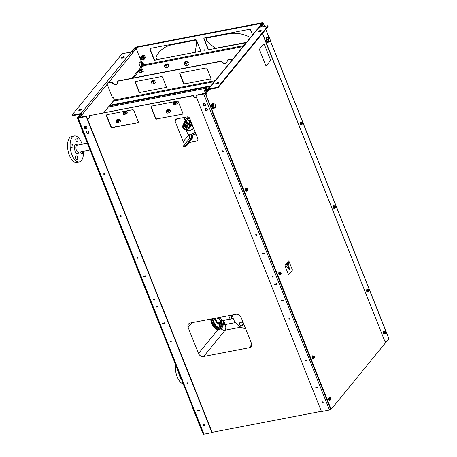<?xml version="1.0" encoding="UTF-8"?>
<svg xmlns="http://www.w3.org/2000/svg" width="457" height="457" viewBox="0 0 457 457"><rect width="100%" height="100%" fill="white"/><g stroke="black" fill="none" stroke-linecap="round" stroke-linejoin="round"><path stroke-width="0.69" d="M221.137 328.857A4.233 3.45 -140.7 0 0 225.124 330.194A4.233 2.028 79.1 0 0 225.198 324.579A4.233 1.377 -21.7 0 0 223.279 325.138M217.875 329.771L198.498 353.472A4.233 3.45 -140.7 0 0 203.628 356.489L225.124 330.194L240.885 327.166M251.71 344.709L249.248 347.714A4.233 3.45 -140.7 0 0 251.047 346.674A4.233 3.45 -140.7 0 0 251.419 343.293L241.062 317.261A4.233 3.45 -140.7 0 0 235.932 314.245L190.306 323.019A4.233 3.45 -140.7 0 0 188.513 324.059A4.233 3.45 -140.7 0 0 188.135 327.441L192.02 322.693M249.248 347.714L203.628 356.489M198.498 353.472L188.135 327.441M198.007 139.551L196.773 141.053A2.114 1.725 -140.7 0 0 197.675 140.533A2.114 1.725 -140.7 0 0 197.858 138.842L189.724 118.392A2.114 1.725 -140.7 0 0 187.159 116.883L176.208 118.991A2.114 1.725 -140.7 0 0 175.311 119.511A2.114 1.725 -140.7 0 0 175.122 121.202L177.065 118.826M188.867 134.792L183.263 141.653A2.114 1.725 -140.7 0 0 185.673 143.184M196.773 141.053L189.181 142.515M183.263 141.653L175.122 121.202M84.242 135.478L203.216 434.047L84.345 135.346M330.817 409.506L211.842 110.937L330.668 409.535L331.565 408.592A2.114 1.011 -100.9 0 1 330.382 407.461L206.45 96.033A2.114 1.011 -100.9 0 1 206.484 93.222L209.643 89.366M114.319 99.82L108.383 107.075L209.489 87.63M108.383 107.075L103.825 112.656M123.196 113.353L123.653 114.496L125.652 114.113L127.394 113.016L126.675 111.165L126.937 111.874L125.201 112.965L123.196 113.353L123.184 112.376M173.62 102.459A2.011 0.657 -21.7 0 0 173.34 102.699A2.011 0.657 -21.7 0 0 173.117 103.202A2.011 0.657 -21.7 0 0 174.248 103.362A2.011 0.657 -21.7 0 0 176.122 102.625L175.311 103.328L173.312 103.716L173.769 104.859L175.768 104.47L177.505 103.379L176.785 101.528L177.053 102.237L176.122 102.625A2.011 0.657 -21.7 0 0 176.853 101.722A2.011 0.657 -21.7 0 0 176.339 101.505A2.011 0.657 -21.7 0 0 175.979 101.523M166.794 110.805A2.011 0.657 -21.7 0 0 166.519 111.04A2.011 0.657 -21.7 0 0 166.291 111.548A2.011 0.657 -21.7 0 0 167.428 111.708A2.011 0.657 -21.7 0 0 169.296 110.971L168.49 111.674L166.491 112.056L166.942 113.199L168.947 112.816L170.684 111.725L169.964 109.869L170.227 110.577L169.296 110.971A2.011 0.657 -21.7 0 0 170.033 110.068A2.011 0.657 -21.7 0 0 169.518 109.846A2.011 0.657 -21.7 0 0 169.153 109.869M116.684 120.442A2.011 0.657 -21.7 0 0 116.404 120.677A2.011 0.657 -21.7 0 0 116.181 121.185A2.011 0.657 -21.7 0 0 117.312 121.345A2.011 0.657 -21.7 0 0 119.18 120.608L118.374 121.311L116.375 121.693L116.832 122.842L118.831 122.453L120.568 121.362L119.848 119.511L120.117 120.22L119.18 120.608A2.011 0.657 -21.7 0 0 119.917 119.705A2.011 0.657 -21.7 0 0 119.403 119.483A2.011 0.657 -21.7 0 0 119.043 119.505M206.701 90.897L204.696 91.286L205.433 92.377M211.991 110.908L330.2 407.495A2.114 1.011 79.1 0 0 331.376 408.627A2.114 1.011 79.1 0 0 331.462 408.598M262.701 253.401L262.844 253.755L264.529 253.435M316.073 387.513L316.21 387.867L317.901 387.542M274.874 283.991L275.017 284.34L276.702 284.02M322.442 401.863A0.52 0.423 -140.7 0 0 323.173 402.457M289.15 318.198A0.52 0.423 -140.7 0 0 289.875 318.792M255.851 234.527A0.52 0.423 -140.7 0 0 256.583 235.121M222.559 150.861A0.52 0.423 -140.7 0 0 223.284 151.456M239.205 192.694A0.52 0.423 -140.7 0 0 239.931 193.288M272.503 276.359A0.52 0.423 -140.7 0 0 273.229 276.953M305.796 360.03A0.52 0.423 -140.7 0 0 306.521 360.624M203.822 424.679A0.52 0.423 -140.7 0 0 204.547 425.273M170.524 341.008A0.52 0.423 -140.7 0 0 171.249 341.602M137.231 257.342A0.52 0.423 -140.7 0 0 137.957 257.937M103.933 173.677A0.52 0.423 -140.7 0 0 104.659 174.266M120.585 215.51A0.52 0.423 -140.7 0 0 121.311 216.104M153.878 299.175A0.52 0.423 -140.7 0 0 154.603 299.769M187.176 382.846A0.52 0.423 -140.7 0 0 187.901 383.434M156.248 306.801L156.391 307.155L158.076 306.83M197.447 410.329L197.59 410.683L199.275 410.357M207.786 89.075L208.175 89.098M205.004 90.035A2.011 0.657 -21.7 0 0 204.73 90.269A2.011 0.657 -21.7 0 0 204.502 90.772L204.69 90.315M120.568 121.362L120.117 120.22M119.46 119.488L119.848 119.511M116.375 121.693L116.364 120.722M170.684 111.725L170.227 110.577M169.576 109.851L169.964 109.869M166.491 112.056L166.479 111.085M177.505 103.379L177.053 102.237M176.396 101.505L176.785 101.528M173.312 103.716L173.3 102.739M125.652 114.113L125.201 112.965M127.394 113.016L126.937 111.874M262.501 33.384L384.748 341.071A2.114 1.011 79.1 0 0 385.925 342.202L386.102 342.167A2.114 1.011 -100.9 0 0 386.445 341.95L388.913 338.934A0.891 0.291 -21.7 0 0 388.97 338.751L270.144 40.153M331.376 408.627L331.559 408.592A2.114 1.011 -100.9 0 0 331.896 408.375L386.022 342.184A2.114 1.011 79.1 0 1 385.925 342.202M208.289 89.446A1.057 0.508 -100.9 0 1 208.461 89.338L207.912 89.441A1.057 0.508 79.1 0 0 207.741 89.555L208.289 89.446L205.267 93.148A1.268 0.411 158.3 0 1 203.708 93.925L196.59 95.296A1.057 0.863 39.3 0 0 196.047 96.398L321.088 410.615A1.057 0.863 39.3 0 0 322.374 411.369L329.491 410.003A1.268 0.411 158.3 0 0 330.668 409.535M211.562 432.442L321.688 411.26M78.153 117.832L81.089 113.913A1.057 0.508 -100.9 0 1 81.26 113.799L80.712 113.907A1.057 0.508 79.1 0 0 80.541 114.016L77.519 117.712A1.268 0.411 158.3 0 0 77.433 117.975A1.268 0.411 158.3 0 0 78.147 118.072L85.265 116.701A1.057 0.863 39.3 0 1 86.544 117.46L211.591 431.676A1.057 0.863 39.3 0 1 211.048 432.779L203.931 434.15A1.268 0.411 158.3 0 1 203.216 434.053A1.268 0.411 158.3 0 1 203.216 434.047M209.46 89.401L209.049 89.903A1.057 0.508 -100.9 0 0 208.461 89.338M79.404 117.352L81.849 114.364A0.634 0.52 -140.7 0 0 81.837 114.341M81.26 113.799A1.057 0.508 -100.9 0 1 81.849 114.364L82.414 114.233L79.952 117.243M142.07 65.882L142.841 66.334A2.114 0.691 -21.7 0 0 144.355 65.574L144.366 64.734A2.114 1.725 -140.7 0 0 143.349 63.991M110.617 105.15L110.731 105.601A1.057 0.343 -21.7 0 0 111.2 105.596L110.977 105.036A1.057 0.343 158.3 0 1 110.383 104.95A1.057 0.343 158.3 0 1 110.451 104.739L113.553 100.946L114.439 100.774M87.31 143.23L77.09 145.195A3.599 1.719 79.1 0 0 76.079 149.051A3.599 1.719 79.1 0 0 78.444 152.261L90.035 150.033M142.561 66.374L144.104 65.745M132.507 52.412L135.615 48.613L135.255 47.671L261.907 23.313L258.885 27.009A1.057 0.508 79.1 0 0 258.719 27.517M132.067 52.098A1.057 0.508 -100.9 0 1 132.227 51.367L135.255 47.671M207.09 40.981L214.264 47.608L207.09 40.981A2.114 1.725 -140.7 0 1 206.661 38.411A2.114 1.725 -140.7 0 1 207.558 37.891L229.037 33.761A31.744 25.889 39.3 0 1 250.453 37.537M246.46 42.415L216.292 48.139A2.114 1.725 39.3 0 1 214.339 47.517M214.264 47.608A2.114 1.725 -140.7 0 0 216.212 48.236M159.019 52.384A31.744 25.889 -140.7 0 0 156.168 56.999L156.088 57.091A31.744 25.889 39.3 0 1 158.985 52.435A31.744 25.889 39.3 0 1 172.46 44.637L193.934 40.507A2.114 1.725 -140.7 0 1 196.624 42.992L195.373 51.241A2.114 1.725 -140.7 0 1 195.059 51.955A2.114 1.725 -140.7 0 1 194.162 52.475L158.145 59.404L194.162 52.475M156.088 57.091A1.691 1.382 -140.7 0 0 156.443 58.759A1.691 1.382 -140.7 0 0 158.145 59.404M162.521 323.208L162.692 323.83L164.52 323.476L164.297 322.922L162.469 323.27M143.841 276.262L144.012 276.885L145.834 276.531L145.612 275.977L143.789 276.325M281.221 300.38L281.392 301.003L283.214 300.649L282.992 300.095L281.169 300.443M285.082 266.054L285.099 266.048A0.634 0.303 -100.9 0 1 285.111 265.209L288.521 261.038A0.634 0.303 -100.9 0 1 288.624 260.97A0.634 0.303 79.1 0 0 288.607 260.976A0.634 0.303 79.1 0 0 288.504 261.038L285.094 265.214A0.634 0.303 79.1 0 0 285.082 266.054L288.338 274.234A0.634 0.303 79.1 0 0 288.693 274.571A0.634 0.303 79.1 0 0 288.698 274.571A0.634 0.303 -100.9 0 1 288.356 274.229L288.338 274.234M285.099 266.048L288.356 274.229M288.607 260.976L288.624 260.97A0.634 0.303 -100.9 0 1 288.978 261.307L292.234 269.493A0.634 0.303 -100.9 0 1 292.223 270.333L288.813 274.503A0.634 0.303 -100.9 0 1 288.71 274.571L288.693 274.571M288.944 268.762A0.634 0.303 79.1 0 0 289.138 268.379A0.634 0.303 79.1 0 0 289.001 267.756L287.71 265.34M287.522 265.129L287.322 264.089M289.441 269.876L285.876 266.054L285.791 265.334L288.441 262.147L289.441 269.876L285.899 266.048L285.808 265.328L288.441 262.147M287.687 265.254L289.018 267.751A0.634 0.303 -100.9 0 1 289.155 268.385A0.634 0.303 -100.9 0 1 288.955 268.762A0.634 0.303 -100.9 0 1 288.561 268.31L287.687 265.254M287.236 264.843L287.327 264.089L287.527 265.129L287.236 264.843M263.609 44.095L263.626 44.095A1.057 0.508 -100.9 0 1 263.798 43.986L263.78 43.986A1.057 0.508 79.1 0 0 263.78 43.986A1.057 0.508 79.1 0 0 263.609 44.095L259.73 48.836A1.057 0.508 79.1 0 0 259.713 50.241L265.637 65.117A1.057 0.508 79.1 0 0 266.22 65.682A1.057 0.508 79.1 0 0 266.231 65.677A1.057 0.508 -100.9 0 1 265.654 65.111L265.637 65.117M259.713 50.241L265.654 65.111M263.798 43.986A1.057 0.508 -100.9 0 1 264.386 44.546L270.304 59.421A1.057 0.508 -100.9 0 1 270.287 60.827L266.408 65.568A1.057 0.508 -100.9 0 1 266.242 65.677L266.22 65.682M259.736 50.236A1.057 0.508 -100.9 0 1 259.753 48.836L259.73 48.836M263.626 44.095L259.753 48.836M232.699 316.518L232.162 316.747M232.076 316.638L231.642 317.307L232.225 316.73M231.128 316.204L231.99 316.135L231.111 315.964L231.493 317.129M232.59 315.696L232.276 315.33L232.556 315.193M214.493 318.792A3.176 1.52 -100.9 0 1 214.487 318.769A3.176 1.52 -100.9 0 1 214.362 318.398L214.893 319.654M217.795 317.735A1.971 0.943 79.1 0 0 218.566 318.797M218.714 318.895L218.383 318.957A1.971 0.943 -100.9 0 1 217.264 317.838M219.063 323.362L219.451 326.915L219.714 326.275L219.012 323.316M218.6 327.258L219.371 326.909L219.451 326.155L220.325 326.092L219.823 322.996A0.845 0.406 79.1 0 0 219.411 322.756A5.924 2.833 -100.9 0 1 215.401 318.329A0.845 0.406 79.1 0 0 215.367 318.203M222.176 320.745A10.157 4.861 79.1 0 1 221.142 325.298L221.188 325.55A10.185 4.873 -100.9 0 1 220.337 326.589L219.543 326.892L219.343 323.47L219.88 323.305M220.737 320.9A5.924 2.833 -100.9 0 1 220.6 321.305A0.845 0.406 79.1 0 0 220.588 322.059A6.347 3.039 -100.9 0 1 219.823 322.996M219.183 323.23L219.8 323.019M220.337 326.589L220.325 326.092M220.611 322.254L221.045 325.041M220.588 322.059L220.628 322.391M221.068 325.184L221.188 325.55M214.487 318.78L214.379 318.803A1.057 0.508 -100.9 0 1 214.076 318.683A1.057 0.508 -100.9 0 1 213.916 318.483M217.886 317.718A2.114 1.011 79.1 0 0 219.109 318.969L219.28 318.935M240.611 322.225A2.011 1.639 -140.7 0 0 240.742 322.979A2.011 1.639 -140.7 0 0 243.261 324.39M239.657 324.304A2.011 1.639 39.3 0 1 239.834 322.699A2.011 1.639 39.3 0 1 242.433 322.699A2.011 1.639 39.3 0 1 242.947 325.241A2.011 1.639 39.3 0 1 241.205 325.687A2.011 1.639 39.3 0 1 239.657 324.304M245.592 328.652A13.23 10.785 39.3 0 1 233.441 319.135A13.23 10.785 39.3 0 1 232.539 314.896M281.381 300.974L281.066 300.415L283.072 300.026L283.249 300.615M207.741 89.555L204.719 93.251L196.818 95.01A1.057 0.863 -140.7 0 0 196.276 95.427M140.83 58.405L140.488 57.308L141.087 56.708A2.011 1.639 -140.7 0 0 140.83 58.405A2.011 1.639 -140.7 0 0 142.304 59.77L141.299 59.347L140.83 58.405M141.819 55.954L142.818 56.377A2.011 1.639 -140.7 0 0 141.087 56.708L142.527 55.086L144.663 55.771L143.955 56.639L144.298 57.742A2.011 1.639 -140.7 0 0 142.818 56.377L143.955 56.639M144.041 59.439L143.441 60.033L142.304 59.77A2.011 1.639 -140.7 0 0 144.041 59.439A2.011 1.639 -140.7 0 0 144.298 57.742L144.766 58.679L144.041 59.439M144.663 55.771L145.48 57.811L144.766 58.679M142.527 55.086L140.488 57.308M141.681 58.199A1.068 0.874 39.3 0 1 143.155 57.348A1.068 0.874 39.3 0 1 142.504 58.936A1.068 0.874 39.3 0 1 141.681 58.199M141.47 58.285A1.268 1.034 -140.7 0 0 143.492 58.936A1.268 1.034 -140.7 0 0 142.727 57.005A1.268 1.034 -140.7 0 0 141.47 58.285M142.304 57.074A1.068 0.874 -140.7 0 0 143.595 58.13M142.773 65.659L142.196 66.208L141.784 65.557A2.011 0.96 79.1 0 0 142.773 65.659A2.011 0.96 79.1 0 0 143.058 64.934L142.773 65.659M141.064 64.963L141.082 63.786A2.011 0.96 79.1 0 0 141.784 65.557L141.064 64.963L139.396 65.282L139.117 62.997L140.79 62.672L141.367 62.123A2.011 0.96 79.1 0 0 141.082 63.786L140.79 62.672M142.601 62.558A2.011 0.96 79.1 0 0 142.361 62.226L142.767 62.883M141.641 61.632L142.361 62.226A2.011 0.96 79.1 0 0 141.367 62.123L141.641 61.632L139.968 61.958L139.117 62.997M139.396 65.282L140.528 66.528L142.196 66.208M142.841 62.746A1.268 0.606 79.1 0 0 142.767 62.672A1.268 0.606 79.1 0 0 142.401 62.535L141.83 62.643A1.268 0.606 79.1 0 0 141.63 62.775A1.268 0.606 79.1 0 0 141.533 64.237A1.268 0.606 79.1 0 0 142.31 65.14L142.881 65.031A1.268 0.606 79.1 0 0 143.087 64.9A1.268 0.606 79.1 0 0 143.167 64.763A1.268 0.606 79.1 0 0 143.207 64.666M85.002 126.503A1.291 1.051 -140.7 0 0 86.927 128.074M85.031 126.492A1.268 1.034 -140.7 0 0 86.933 128.046M86.093 126.583A1.068 0.874 -140.7 0 0 86.63 127.023M86.939 127.771A1.068 0.874 39.3 0 1 85.299 126.429M203.628 103.688A1.291 1.051 -140.7 0 0 205.547 105.259M203.656 103.676A1.268 1.034 -140.7 0 0 205.553 105.23M204.713 103.773A1.068 0.874 -140.7 0 0 205.25 104.213M205.564 104.956A1.068 0.874 39.3 0 1 203.925 103.613M208.192 89.218A2.011 0.657 -21.7 0 0 207.729 89.075A2.011 0.657 -21.7 0 0 207.364 89.092M204.696 91.286L204.502 90.772A2.011 0.657 -21.7 0 0 205.639 90.937A2.011 0.657 -21.7 0 0 206.981 90.48M205.01 89.572A1.268 0.411 -21.7 0 0 204.947 89.669A1.268 0.411 -21.7 0 0 204.925 89.829L205.193 90.503A1.268 0.411 -21.7 0 0 206.524 90.417A1.268 0.411 -21.7 0 0 207.552 89.566L207.284 88.892A1.268 0.411 -21.7 0 0 207.158 88.789A1.268 0.411 -21.7 0 0 207.021 88.761M185.536 63.7L184.594 64.054L184.4 63.54A2.011 0.657 -21.7 0 0 185.536 63.7A2.011 0.657 -21.7 0 0 187.404 62.963L186.599 63.666L185.536 63.7M184.902 62.798A2.011 0.657 -21.7 0 0 184.628 63.037A2.011 0.657 -21.7 0 0 184.4 63.54L184.588 63.077M187.684 61.844L188.335 62.575L187.404 62.963A2.011 0.657 -21.7 0 0 188.141 62.061A2.011 0.657 -21.7 0 0 187.627 61.844A2.011 0.657 -21.7 0 0 187.261 61.861M188.073 61.866L188.335 62.575M189.015 64.277L187.273 65.368L186.599 63.666M187.273 65.368L185.274 65.751L184.594 64.054M184.777 61.946A1.268 0.411 -21.7 0 0 184.697 62.066A1.268 0.411 -21.7 0 0 184.674 62.226L185.091 63.272A1.268 0.411 -21.7 0 0 185.805 63.369A1.268 0.411 -21.7 0 0 186.993 62.9A1.268 0.411 -21.7 0 0 187.45 62.329L187.033 61.284A1.268 0.411 -21.7 0 0 186.907 61.181A1.268 0.411 -21.7 0 0 186.776 61.152M152.324 81.917L151.387 82.266L151.193 81.752A2.011 0.657 -21.7 0 0 152.324 81.917A2.011 0.657 -21.7 0 0 154.192 81.175L153.386 81.877L152.324 81.917M154.472 80.055L155.123 80.786L154.192 81.175A2.011 0.657 -21.7 0 0 154.929 80.272A2.011 0.657 -21.7 0 0 154.415 80.055A2.011 0.657 -21.7 0 0 153.798 80.112A2.011 0.657 -21.7 0 0 151.93 80.855A2.011 0.657 -21.7 0 0 151.416 81.249A2.011 0.657 -21.7 0 0 151.193 81.752L151.376 81.295M154.86 80.078L155.123 80.786M155.803 82.489L154.066 83.58L153.386 81.877M154.066 83.58L152.061 83.968L151.387 82.266M152.301 81.62A1.068 0.348 158.3 0 1 152.107 81.512A1.068 0.348 158.3 0 1 152.975 80.792A1.068 0.348 158.3 0 1 154.095 80.718A1.068 0.348 158.3 0 1 154.026 80.935M152.598 81.58A1.268 0.411 -21.7 0 0 154.1 80.866A1.268 0.411 -21.7 0 0 153.741 80.415A1.268 0.411 -21.7 0 0 152.152 81.043A1.268 0.411 -21.7 0 0 152.204 81.62A1.268 0.411 -21.7 0 0 152.598 81.58M167.656 63.94L168.113 64.157A2.011 0.657 -21.7 0 0 167.599 63.934A2.011 0.657 -21.7 0 0 166.976 63.991A2.011 0.657 -21.7 0 0 165.108 64.734A2.011 0.657 -21.7 0 0 164.6 65.128A2.011 0.657 -21.7 0 0 164.371 65.637L164.554 65.174M168.307 64.666L167.376 65.054A2.011 0.657 -21.7 0 0 168.113 64.157L168.981 66.368L167.245 67.465L166.571 65.762L165.503 65.797A2.011 0.657 -21.7 0 0 167.376 65.054L166.571 65.762M164.566 66.145L164.371 65.637A2.011 0.657 -21.7 0 0 165.503 65.797L164.566 66.145L165.245 67.847L167.245 67.465M168.981 66.368L168.039 63.957M165.48 65.5A1.068 0.348 158.3 0 1 165.285 65.391A1.068 0.348 158.3 0 1 165.674 64.911A1.068 0.348 158.3 0 1 166.674 64.517A1.068 0.348 158.3 0 1 167.273 64.603A1.068 0.348 158.3 0 1 167.211 64.814M166.708 64.328A1.268 0.411 -21.7 0 0 165.263 64.985A1.268 0.411 -21.7 0 0 165.388 65.5A1.268 0.411 -21.7 0 0 167.279 64.745A1.268 0.411 -21.7 0 0 166.708 64.328M139.956 70.709L139.019 71.058L138.819 70.549A2.011 0.657 -21.7 0 0 139.956 70.709A2.011 0.657 -21.7 0 0 141.824 69.972L141.019 70.675L139.956 70.709M142.104 68.853L142.755 69.584L141.824 69.972A2.011 0.657 -21.7 0 0 142.561 69.07A2.011 0.657 -21.7 0 0 142.047 68.847A2.011 0.657 -21.7 0 0 141.43 68.91A2.011 0.657 -21.7 0 0 139.556 69.647A2.011 0.657 -21.7 0 0 139.048 70.041A2.011 0.657 -21.7 0 0 138.819 70.549L139.008 70.087M142.493 68.876L142.755 69.584M143.435 71.281L141.699 72.377L141.019 70.675M141.699 72.377L139.693 72.76L139.019 71.058M139.933 70.412A1.068 0.348 158.3 0 1 139.739 70.304A1.068 0.348 158.3 0 1 140.602 69.59A1.068 0.348 158.3 0 1 141.727 69.515A1.068 0.348 158.3 0 1 141.659 69.727M140.225 70.378A1.268 0.411 -21.7 0 0 141.727 69.658A1.268 0.411 -21.7 0 0 141.373 69.207A1.268 0.411 -21.7 0 0 139.785 69.841A1.268 0.411 -21.7 0 0 139.836 70.412A1.268 0.411 -21.7 0 0 140.225 70.378M116.684 119.98A1.268 0.411 -21.7 0 0 116.621 120.077A1.268 0.411 -21.7 0 0 116.604 120.242L116.872 120.916A1.268 0.411 -21.7 0 0 118.203 120.831A1.268 0.411 -21.7 0 0 119.231 119.974L118.963 119.3A1.268 0.411 -21.7 0 0 118.837 119.197A1.268 0.411 -21.7 0 0 118.7 119.168M118.831 122.453L118.374 121.311M166.799 110.343A1.268 0.411 -21.7 0 0 166.736 110.44A1.268 0.411 -21.7 0 0 166.714 110.6L166.982 111.274A1.268 0.411 -21.7 0 0 168.319 111.188A1.268 0.411 -21.7 0 0 169.341 110.337L169.073 109.663A1.268 0.411 -21.7 0 0 168.947 109.56A1.268 0.411 -21.7 0 0 168.816 109.531M168.947 112.816L168.49 111.674M173.62 101.997A1.268 0.411 -21.7 0 0 173.557 102.1A1.268 0.411 -21.7 0 0 173.54 102.259L173.809 102.934A1.268 0.411 -21.7 0 0 175.14 102.848A1.268 0.411 -21.7 0 0 176.168 101.991L175.939 101.425M175.768 104.47L175.311 103.328M123.504 112.096A2.011 0.657 -21.7 0 0 123.23 112.336A2.011 0.657 -21.7 0 0 123.002 112.839A2.011 0.657 -21.7 0 0 124.138 112.999A2.011 0.657 -21.7 0 0 126.006 112.262A2.011 0.657 -21.7 0 0 126.743 111.359A2.011 0.657 -21.7 0 0 126.229 111.142A2.011 0.657 -21.7 0 0 125.864 111.16M126.286 111.142L126.675 111.165M123.51 111.639A1.268 0.411 -21.7 0 0 123.441 111.737A1.268 0.411 -21.7 0 0 123.424 111.896L123.693 112.571A1.268 0.411 -21.7 0 0 124.407 112.668A1.268 0.411 -21.7 0 0 125.589 112.199A1.268 0.411 -21.7 0 0 126.052 111.634L125.829 111.062M210.403 86.516L111.2 105.596M84.768 126.646A1.354 1.103 -140.7 0 0 86.836 128.337M86.899 128.189A1.291 1.051 39.3 0 1 84.899 126.555M86.619 131.29A1.354 1.103 -140.7 0 0 88.687 132.981M203.388 103.83A1.354 1.103 -140.7 0 0 205.456 105.521M205.519 105.373A1.291 1.051 39.3 0 1 203.519 103.739M205.239 108.48A1.354 1.103 -140.7 0 0 207.307 110.171M196.687 98.015A3.176 2.588 39.3 0 1 193.174 95.713L193.402 95.427A3.176 2.588 -140.7 0 0 196.579 97.735M193.402 95.427L89.149 115.718L193.174 95.713M89.149 115.718A3.176 2.588 39.3 0 1 88.869 118.254A3.176 2.588 39.3 0 1 87.521 119.031L86.779 117.175A1.057 0.863 -140.7 0 0 85.499 116.421L83.905 116.484A3.176 2.588 -140.7 0 0 84.002 116.706M211.597 432.362A1.057 0.863 -140.7 0 0 211.825 431.391L87.521 119.031M110.902 126.943L106.464 115.787L106.698 115.507L111.137 126.658L110.902 126.943A1.057 0.863 -140.7 0 0 112.188 127.697L112.422 127.417A1.057 0.863 39.3 0 1 111.137 126.658M112.422 127.417L137.734 122.784A1.057 0.863 -140.7 0 0 138.277 121.682L133.838 110.525A1.057 0.863 -140.7 0 0 132.559 109.771L107.007 114.684A1.057 0.863 -140.7 0 0 106.464 115.787M137.734 122.784L112.188 127.697M155.431 118.38L150.993 107.224A1.057 0.863 -140.7 0 1 151.535 106.121L177.088 101.208A1.057 0.863 -140.7 0 1 178.367 101.962L182.806 113.119A1.057 0.863 -140.7 0 1 182.269 114.221L156.951 118.849A1.057 0.863 39.3 0 1 155.666 118.095L155.431 118.38A1.057 0.863 -140.7 0 0 156.717 119.134M142.464 57.068A1.291 1.051 -140.7 0 0 143.567 57.97M132.227 51.367L131.685 51.475L134.706 47.779A1.268 0.411 158.3 0 1 136.266 46.997L254.709 24.221A1.057 0.863 -140.7 0 0 254.206 24.558L254.258 24.478M204.165 38.782L208.158 48.825L207.929 49.105L203.931 39.068L204.165 38.782A1.057 0.863 39.3 0 1 204.159 38.097M246.192 42.747L209.443 49.579A1.057 0.863 39.3 0 1 208.158 48.825M209.443 49.579L246.426 42.467M150.147 49.173L154.14 59.21L153.906 59.496L149.913 49.459L150.147 49.173A1.057 0.863 39.3 0 1 150.142 48.482M155.426 59.964L200.32 51.333L155.426 59.964A1.057 0.863 39.3 0 1 154.14 59.21M200.634 51.201A1.057 0.863 39.3 0 1 200.32 51.333M141.407 61.678L136.163 48.505L132.81 52.881A1.268 1.034 -140.7 0 0 131.273 51.978L123.059 53.555A1.057 0.343 158.3 0 0 121.756 54.206L72.217 114.793A1.057 0.343 158.3 0 0 72.143 115.01L72.366 115.57A1.057 0.343 -21.7 0 0 72.96 115.65L72.737 115.095A1.057 0.343 158.3 0 1 72.143 115.01M107.149 84.265L82.414 114.233M81.597 109.434A1.588 0.514 158.3 0 1 80.026 110.314A1.588 0.514 158.3 0 1 78.753 110.286A1.588 0.514 158.3 0 1 80.038 109.217A1.588 0.514 158.3 0 1 81.7 109.109A1.588 0.514 158.3 0 1 81.597 109.434M81.54 109.497A1.588 0.514 -21.7 0 0 79.141 110.457M124.241 57.285A1.588 0.514 158.3 0 1 122.67 58.165A1.588 0.514 158.3 0 1 121.396 58.136A1.588 0.514 158.3 0 1 122.682 57.068A1.588 0.514 158.3 0 1 124.344 56.959A1.588 0.514 158.3 0 1 124.241 57.285M124.184 57.348A1.588 0.514 -21.7 0 0 121.779 58.307M72.737 115.095L80.952 113.513A1.268 1.034 -140.7 0 1 82.403 114.239M80.369 114.227L72.96 115.65M132.81 52.881L108.372 82.768M135.615 48.613L136.163 48.505M215.733 83.637A1.588 0.514 158.3 0 1 217.304 82.757A1.588 0.514 158.3 0 1 218.577 82.786A1.588 0.514 158.3 0 1 217.292 83.854A1.588 0.514 158.3 0 1 215.624 83.962A1.588 0.514 158.3 0 1 215.733 83.637M218.412 83.174A1.588 0.514 -21.7 0 0 216.012 84.128M258.376 31.487A1.588 0.514 158.3 0 1 259.947 30.608A1.588 0.514 158.3 0 1 261.221 30.636A1.588 0.514 158.3 0 1 259.936 31.704A1.588 0.514 158.3 0 1 258.268 31.813A1.588 0.514 158.3 0 1 258.376 31.487M261.056 31.025A1.588 0.514 -21.7 0 0 258.656 31.979M208.832 89.526A0.634 0.52 39.3 0 1 208.923 89.503L217.138 87.921A1.057 0.343 -21.7 0 0 218.435 87.276L267.979 26.683A1.057 0.343 -21.7 0 0 268.048 26.472L267.831 25.912A1.057 0.343 158.3 0 1 267.756 26.129L218.212 86.716A1.057 0.343 158.3 0 1 216.915 87.367L208.7 88.944L259.022 27.409L267.231 25.832A1.057 0.343 158.3 0 1 267.831 25.912M208.061 89.418A1.268 1.034 39.3 0 1 208.7 88.944M208.163 89.258L258.479 27.723A1.268 1.034 39.3 0 1 259.022 27.409M78.067 117.609L83.905 116.484M87.424 118.791A3.176 2.588 -140.7 0 0 88.978 118.106M150.993 107.224L151.227 106.938A1.057 0.863 39.3 0 1 151.221 106.253M151.227 106.938L155.666 118.095M156.951 118.849L182.269 114.221M182.811 113.804A1.057 0.863 39.3 0 1 182.497 113.936M138.282 122.367A1.057 0.863 39.3 0 1 137.968 122.499M106.698 115.507A1.057 0.863 39.3 0 1 106.692 114.816M204.719 50.927A0.634 0.52 39.3 0 1 203.913 50.179A0.634 0.52 39.3 0 1 204.862 49.996A0.634 0.52 39.3 0 1 204.719 50.927M203.931 39.068A1.057 0.863 -140.7 0 1 204.473 37.96L249.368 29.328A1.057 0.863 -140.7 0 1 250.653 30.082L252.584 34.932M207.929 49.105A1.057 0.863 -140.7 0 0 209.209 49.859M200.086 51.618A1.057 0.863 -140.7 0 0 200.629 50.51L196.63 40.473A1.057 0.863 -140.7 0 0 195.35 39.719L150.456 48.351A1.057 0.863 -140.7 0 0 149.913 49.459M153.906 59.496A1.057 0.863 -140.7 0 0 155.191 60.25M254.709 24.221L261.827 22.85A1.268 0.411 158.3 0 1 262.541 22.947A1.268 0.411 158.3 0 1 262.455 23.21L259.433 26.906L258.885 27.009M259.273 27.357A1.057 0.508 -100.9 0 1 259.433 26.906M162.681 323.802L162.441 323.225L164.446 322.842L164.52 323.476M144.001 276.851L143.755 276.279L145.766 275.891L145.834 276.531M197.355 410.963L197.127 410.386L199.132 410.003L199.361 410.58L197.59 410.683M156.157 307.441L155.928 306.864L157.939 306.476L158.168 307.053L156.391 307.155M187.239 382.823A0.52 0.423 39.3 0 1 187.821 383.612A0.52 0.423 39.3 0 1 187.016 382.955A0.52 0.423 39.3 0 1 187.239 382.823M153.94 299.158A0.52 0.423 39.3 0 1 154.529 299.946A0.52 0.423 39.3 0 1 153.723 299.284A0.52 0.423 39.3 0 1 153.94 299.158M120.648 215.493A0.52 0.423 39.3 0 1 121.231 216.275A0.52 0.423 39.3 0 1 120.425 215.618A0.52 0.423 39.3 0 1 120.648 215.493M104.002 173.654A0.52 0.423 39.3 0 1 104.584 174.443A0.52 0.423 39.3 0 1 103.779 173.786A0.52 0.423 39.3 0 1 104.002 173.654M137.294 257.325A0.52 0.423 39.3 0 1 137.883 258.108A0.52 0.423 39.3 0 1 137.071 257.451A0.52 0.423 39.3 0 1 137.294 257.325M170.592 340.991A0.52 0.423 39.3 0 1 171.175 341.779A0.52 0.423 39.3 0 1 170.37 341.122A0.52 0.423 39.3 0 1 170.592 340.991M203.885 424.662A0.52 0.423 39.3 0 1 204.473 425.444A0.52 0.423 39.3 0 1 203.668 424.787A0.52 0.423 39.3 0 1 203.885 424.662M87.059 131.09A1.354 1.103 39.3 0 1 88.584 133.136A1.354 1.103 39.3 0 1 86.487 131.422A1.354 1.103 39.3 0 1 87.059 131.09M85.213 126.44A1.354 1.103 39.3 0 1 86.733 128.491A1.354 1.103 39.3 0 1 84.636 126.772A1.354 1.103 39.3 0 1 85.213 126.44M144.064 45.74A1.057 0.863 -140.7 0 0 143.384 45.631M131.685 51.475A1.057 0.508 79.1 0 0 131.525 51.961M142.858 57.165A1.354 1.103 -140.7 0 0 143.395 57.605M214.396 81.632L114.387 100.866A0.634 0.303 -100.9 0 0 114.399 100.02L113.365 97.421L112.451 97.592L107.138 84.242A1.057 0.863 39.3 0 1 107.681 83.14L111.171 82.466A1.057 0.863 39.3 0 1 112.336 82.997A3.176 2.588 39.3 0 0 117.163 83.797A3.176 2.588 39.3 0 0 117.638 81.974A1.057 0.863 39.3 0 1 118.243 81.106L220.674 61.409A1.057 0.863 39.3 0 1 221.834 61.935A3.176 2.588 39.3 0 0 226.661 62.74A3.176 2.588 39.3 0 0 227.135 60.918A1.057 0.863 39.3 0 1 227.74 60.05L231.231 59.376A1.057 0.863 39.3 0 1 232.282 59.764M232.51 59.479A1.057 0.863 -140.7 0 0 231.465 59.096L227.974 59.764A1.057 0.863 -140.7 0 0 227.426 60.181M112.336 82.997L112.565 82.711A1.057 0.863 -140.7 0 0 111.405 82.186L107.915 82.854A1.057 0.863 -140.7 0 0 107.366 83.271M112.565 82.711A3.176 2.588 -140.7 0 0 117.272 83.648M221.834 61.935L222.068 61.649A1.057 0.863 -140.7 0 0 220.902 61.124L118.472 80.826A1.057 0.863 -140.7 0 0 117.929 81.243M222.068 61.649A3.176 2.588 -140.7 0 0 226.775 62.592M185.011 83.802L210.557 78.884L185.011 83.802A1.057 0.863 39.3 0 1 183.725 83.048L183.497 83.328A1.057 0.863 -140.7 0 0 184.777 84.082M210.871 78.753A1.057 0.863 39.3 0 1 210.557 78.884M183.497 83.328L179.795 74.034L180.029 73.748A1.057 0.863 39.3 0 1 180.024 73.063M180.029 73.748L183.725 83.048M140.482 92.365L166.028 87.453L140.482 92.365A1.057 0.863 39.3 0 1 139.196 91.611L138.962 91.891A1.057 0.863 -140.7 0 0 140.248 92.651M166.342 87.316A1.057 0.863 39.3 0 1 166.028 87.453M138.962 91.891L135.266 82.597L135.5 82.311A1.057 0.863 39.3 0 1 135.495 81.626M135.5 82.311L139.196 91.611M165.8 87.733A1.057 0.863 -140.7 0 0 166.337 86.63L162.641 77.33A1.057 0.863 -140.7 0 0 161.355 76.576L135.809 81.495A1.057 0.863 -140.7 0 0 135.266 82.597M210.329 79.17A1.057 0.863 -140.7 0 0 210.871 78.067L207.17 68.767A1.057 0.863 -140.7 0 0 205.884 68.013L180.338 72.926A1.057 0.863 -140.7 0 0 179.795 74.034M210.985 85.802L110.977 105.036M305.864 360.013A0.52 0.423 39.3 0 1 306.447 360.796A0.52 0.423 39.3 0 1 305.642 360.139A0.52 0.423 39.3 0 1 305.864 360.013M272.566 276.342A0.52 0.423 39.3 0 1 273.149 277.131A0.52 0.423 39.3 0 1 272.343 276.474A0.52 0.423 39.3 0 1 272.566 276.342M239.274 192.677A0.52 0.423 39.3 0 1 239.856 193.465A0.52 0.423 39.3 0 1 239.051 192.803A0.52 0.423 39.3 0 1 239.274 192.677M222.622 150.844A0.52 0.423 39.3 0 1 223.21 151.627A0.52 0.423 39.3 0 1 222.405 150.97A0.52 0.423 39.3 0 1 222.622 150.844M255.92 234.51A0.52 0.423 39.3 0 1 256.503 235.298A0.52 0.423 39.3 0 1 255.697 234.635A0.52 0.423 39.3 0 1 255.92 234.51M289.212 318.181A0.52 0.423 39.3 0 1 289.801 318.963A0.52 0.423 39.3 0 1 288.995 318.306A0.52 0.423 39.3 0 1 289.212 318.181M322.511 401.846A0.52 0.423 39.3 0 1 323.093 402.634A0.52 0.423 39.3 0 1 322.288 401.971A0.52 0.423 39.3 0 1 322.511 401.846M205.684 108.275A1.354 1.103 39.3 0 1 207.204 110.326A1.354 1.103 39.3 0 1 205.107 108.606A1.354 1.103 39.3 0 1 205.684 108.275M203.833 103.63A1.354 1.103 39.3 0 1 205.359 105.676A1.354 1.103 39.3 0 1 203.262 103.962A1.354 1.103 39.3 0 1 203.833 103.63M274.554 284.048L276.559 283.666L276.788 284.243L274.783 284.625L274.554 284.048M315.981 388.153L315.753 387.576L317.758 387.188L317.986 387.764L316.21 387.867M262.381 253.464L264.392 253.081L264.62 253.658L262.609 254.041L262.381 253.464M274.783 284.625L275.017 284.34M262.609 254.041L262.844 253.755M78.947 152.164L78.758 152.569A4.719 2.256 -100.9 0 1 78.45 153.061A4.719 2.256 -100.9 0 1 74.508 148.885A4.719 2.256 -100.9 0 1 77.262 144.795L77.587 145.097M82.534 151.473A2.011 0.96 -100.9 0 1 82.003 153.786A2.011 0.96 -100.9 0 1 80.649 151.838M76.176 140.882A2.011 0.96 -100.9 0 1 76.53 138.003A2.011 0.96 -100.9 0 1 77.856 139.796A2.011 0.96 -100.9 0 1 77.29 141.956A2.011 0.96 -100.9 0 1 76.176 140.882M77.422 156.945A2.011 0.96 -100.9 0 1 77.067 159.819A2.011 0.96 -100.9 0 1 75.742 158.031A2.011 0.96 -100.9 0 1 76.308 155.871A2.011 0.96 -100.9 0 1 77.422 156.945M72.68 147.782A2.011 0.96 -100.9 0 1 72.36 147.988A2.011 0.96 -100.9 0 1 71.035 146.194A2.011 0.96 -100.9 0 1 71.6 144.041A2.011 0.96 -100.9 0 1 72.834 145.463A2.011 0.96 -100.9 0 1 72.68 147.782M83.46 151.296A13.23 6.329 -100.9 0 1 79.301 161.904A13.23 6.329 -100.9 0 1 70.584 150.107A13.23 6.329 -100.9 0 1 74.302 135.923A13.23 6.329 -100.9 0 1 81.643 142.99A13.23 6.329 -100.9 0 1 82.1 144.229M79.301 161.904L76.742 162.395A13.23 6.329 -100.9 0 1 68.03 150.599A13.23 6.329 -100.9 0 1 71.749 136.415L74.302 135.923M175.459 364.703A13.23 6.329 79.1 0 0 177.179 376.791A13.23 6.329 79.1 0 0 183.057 383.794M178.55 372.466A13.23 6.329 79.1 0 0 179.732 376.3A13.23 6.329 79.1 0 0 181.378 379.573M384.823 333.433L384.394 332.359L384.566 331.348L384 331.456L383.96 333.022L384.257 333.541L385.422 333.496L384.257 333.541M384.566 331.348L385.462 331.931L385.422 333.496M385.462 331.931L385.594 332.97A1.057 0.508 79.1 0 0 385.611 332.656A1.057 0.508 79.1 0 0 385.479 331.971A1.057 0.508 79.1 0 0 385.462 331.931A1.057 0.508 79.1 0 0 384.948 331.365A1.057 0.508 79.1 0 0 384.566 331.839A1.057 0.508 79.1 0 0 384.691 332.879A1.057 0.508 79.1 0 0 385.205 333.444A1.057 0.508 79.1 0 0 385.594 332.97M383.834 331.976L383.96 333.022M384.394 332.359L383.829 332.468M383.943 332.982L383.943 332.982A1.057 0.508 -100.9 0 1 383.811 332.29A1.057 0.508 -100.9 0 1 383.811 332.279L383.811 332.29M384.834 332.69L384.891 332.142M385.045 332.113L385.371 332.239L384.948 332.325M385.371 332.239L384.845 332.496M384.811 332.639L385.222 332.559L385.251 333.05L384.828 332.679M384.148 331.348A1.377 0.657 79.1 0 0 383.811 331.245A1.377 0.657 79.1 0 0 383.429 332.725A1.377 0.657 79.1 0 0 384.331 333.947A1.377 0.657 79.1 0 0 384.554 333.804A1.377 0.657 79.1 0 0 384.605 333.736M383.989 331.411A1.217 0.583 79.1 0 0 383.846 331.405A1.217 0.583 79.1 0 0 383.503 332.707A1.217 0.583 79.1 0 0 384.303 333.793A1.217 0.583 79.1 0 0 384.434 333.73M383.726 331.279A1.377 0.657 79.1 0 0 383.629 331.285A1.377 0.657 79.1 0 0 383.246 332.759A1.377 0.657 79.1 0 0 384.148 333.981A1.377 0.657 79.1 0 0 384.24 333.953M384.337 331.394A1.217 0.583 79.1 0 0 384.12 331.348A1.217 0.583 79.1 0 0 383.777 332.656A1.217 0.583 79.1 0 0 384.577 333.741A1.217 0.583 79.1 0 0 384.771 333.616A1.217 0.583 79.1 0 0 384.783 333.604M368.176 291.6L367.748 290.526L367.919 289.515L367.354 289.624L367.314 291.183L367.605 291.709L368.776 291.657L367.605 291.709M367.919 289.515L368.816 290.098L368.776 291.657M368.816 290.098L368.942 291.138A1.057 0.508 79.1 0 0 368.965 290.823A1.057 0.508 79.1 0 0 368.833 290.138A1.057 0.508 79.1 0 0 368.816 290.098A1.057 0.508 79.1 0 0 368.302 289.527A1.057 0.508 79.1 0 0 367.914 290.001A1.057 0.508 79.1 0 0 368.039 291.046A1.057 0.508 79.1 0 0 368.553 291.612A1.057 0.508 79.1 0 0 368.942 291.138M367.182 290.144L367.314 291.183M367.748 290.526L367.182 290.635M367.297 291.143L367.297 291.143A1.057 0.508 -100.9 0 1 367.165 290.458A1.057 0.508 -100.9 0 1 367.165 290.446L367.165 290.441M368.388 290.818L368.245 290.309M368.393 290.281L368.719 290.406L368.302 290.486M368.719 290.406L368.199 290.658M368.165 290.806L368.571 290.726L368.605 291.212L368.405 290.806M367.497 289.515A1.377 0.657 79.1 0 0 367.165 289.412A1.377 0.657 79.1 0 0 366.777 290.886A1.377 0.657 79.1 0 0 367.685 292.114A1.377 0.657 79.1 0 0 367.908 291.972A1.377 0.657 79.1 0 0 367.959 291.897M367.337 289.578A1.217 0.583 79.1 0 0 367.194 289.567A1.217 0.583 79.1 0 0 366.851 290.875A1.217 0.583 79.1 0 0 367.657 291.96A1.217 0.583 79.1 0 0 367.788 291.897M367.08 289.447A1.377 0.657 79.1 0 0 366.982 289.447A1.377 0.657 79.1 0 0 366.594 290.926A1.377 0.657 79.1 0 0 367.502 292.149A1.377 0.657 79.1 0 0 367.594 292.12M367.691 289.555A1.217 0.583 79.1 0 0 367.468 289.515A1.217 0.583 79.1 0 0 367.125 290.823A1.217 0.583 79.1 0 0 367.931 291.909A1.217 0.583 79.1 0 0 368.125 291.783A1.217 0.583 79.1 0 0 368.136 291.766M334.878 207.929L334.45 206.855L334.627 205.844L334.056 205.953L333.884 206.964L334.313 208.038L335.478 207.992L334.313 208.038M334.627 205.844L335.524 206.427L335.478 207.992M335.524 206.427L335.649 207.472A1.057 0.508 79.1 0 0 335.667 207.158A1.057 0.508 79.1 0 0 335.535 206.467A1.057 0.508 79.1 0 0 335.524 206.427A1.057 0.508 79.1 0 0 335.01 205.861A1.057 0.508 79.1 0 0 334.621 206.335A1.057 0.508 79.1 0 0 334.747 207.375A1.057 0.508 79.1 0 0 335.261 207.946A1.057 0.508 79.1 0 0 335.649 207.472M333.89 206.478L334.016 207.518M334.45 206.855L333.884 206.964M333.998 207.478L333.998 207.478A1.057 0.508 -100.9 0 1 333.867 206.793A1.057 0.508 -100.9 0 1 333.867 206.781L333.867 206.77M335.095 207.147L334.947 206.644M335.101 206.615L335.427 206.741L335.004 206.821M335.427 206.741L334.901 206.992M334.872 207.141L335.278 207.061L335.307 207.547L335.112 207.135M334.204 205.844A1.377 0.657 79.1 0 0 333.873 205.747A1.377 0.657 79.1 0 0 333.484 207.221A1.377 0.657 79.1 0 0 334.393 208.449A1.377 0.657 79.1 0 0 334.61 208.306A1.377 0.657 79.1 0 0 334.661 208.232M334.044 205.907A1.217 0.583 79.1 0 0 333.901 205.901A1.217 0.583 79.1 0 0 333.559 207.204A1.217 0.583 79.1 0 0 334.358 208.289A1.217 0.583 79.1 0 0 334.49 208.232M333.781 205.776A1.377 0.657 79.1 0 0 333.69 205.781A1.377 0.657 79.1 0 0 333.302 207.255A1.377 0.657 79.1 0 0 334.21 208.483A1.377 0.657 79.1 0 0 334.296 208.449M334.827 208.112A1.217 0.583 79.1 0 0 334.838 208.101A1.217 0.583 79.1 0 1 334.633 208.238A1.217 0.583 79.1 0 1 333.833 207.152A1.217 0.583 79.1 0 1 334.176 205.85A1.217 0.583 79.1 0 1 334.398 205.89M301.586 124.264L301.157 123.19L301.329 122.179L300.763 122.287L300.723 123.853L301.014 124.373L302.186 124.327L301.014 124.373M301.329 122.179L302.226 122.762L302.186 124.327M302.226 122.762L302.351 123.801A1.057 0.508 79.1 0 0 302.374 123.487A1.057 0.508 79.1 0 0 302.243 122.802A1.057 0.508 79.1 0 0 302.226 122.762A1.057 0.508 79.1 0 0 301.711 122.196A1.057 0.508 79.1 0 0 301.323 122.67A1.057 0.508 79.1 0 0 301.449 123.71A1.057 0.508 79.1 0 0 301.963 124.275A1.057 0.508 79.1 0 0 302.351 123.801M300.592 122.807L300.723 123.853M301.157 123.19L300.586 123.299M300.706 123.813L300.706 123.813A1.057 0.508 -100.9 0 1 300.575 123.122A1.057 0.508 -100.9 0 1 300.575 123.11L300.575 123.122M301.591 123.521L301.654 122.973M301.677 123.03L302.128 123.07L301.711 123.15M302.128 123.07L301.609 123.327M301.574 123.47L301.98 123.39L302.014 123.881L301.591 123.51M300.906 122.179A1.377 0.657 79.1 0 0 300.575 122.076A1.377 0.657 79.1 0 0 300.186 123.556A1.377 0.657 79.1 0 0 301.094 124.778A1.377 0.657 79.1 0 0 301.317 124.635A1.377 0.657 79.1 0 0 301.369 124.567M300.746 122.242A1.217 0.583 79.1 0 0 300.603 122.236A1.217 0.583 79.1 0 0 300.26 123.539A1.217 0.583 79.1 0 0 301.066 124.624A1.217 0.583 79.1 0 0 301.197 124.561M300.489 122.11A1.377 0.657 79.1 0 0 300.392 122.11A1.377 0.657 79.1 0 0 300.003 123.59A1.377 0.657 79.1 0 0 300.912 124.812A1.377 0.657 79.1 0 0 301.003 124.784M301.534 124.447A1.217 0.583 79.1 0 0 301.546 124.435A1.217 0.583 79.1 0 1 301.34 124.572A1.217 0.583 79.1 0 1 300.535 123.487A1.217 0.583 79.1 0 1 300.877 122.179A1.217 0.583 79.1 0 1 301.1 122.225M330.308 399.818L329.88 398.744L330.051 397.733L329.486 397.841L329.446 399.407L329.737 399.926L330.908 399.881L329.737 399.926M330.051 397.733L330.948 398.315L330.908 399.881M330.948 398.315L331.074 399.361A1.057 0.508 79.1 0 0 331.097 399.047A1.057 0.508 79.1 0 0 330.965 398.355A1.057 0.508 79.1 0 0 330.948 398.315A1.057 0.508 79.1 0 0 330.434 397.75A1.057 0.508 79.1 0 0 330.045 398.224A1.057 0.508 79.1 0 0 330.171 399.264A1.057 0.508 79.1 0 0 330.685 399.835A1.057 0.508 79.1 0 0 331.074 399.361M329.314 398.361L329.446 399.407M329.88 398.744L329.308 398.852M329.428 399.367L329.428 399.367A1.057 0.508 -100.9 0 1 329.297 398.681A1.057 0.508 -100.9 0 1 329.297 398.67L329.297 398.658M330.52 399.035L330.377 398.533M330.525 398.504L330.851 398.63L330.434 398.71M330.851 398.63L330.331 398.881M330.297 399.024L330.702 398.95L330.737 399.435L330.537 399.024M329.628 397.733A1.377 0.657 79.1 0 0 329.297 397.636A1.377 0.657 79.1 0 0 328.909 399.11A1.377 0.657 79.1 0 0 329.817 400.338A1.377 0.657 79.1 0 0 330.04 400.195A1.377 0.657 79.1 0 0 330.091 400.121M329.468 397.796A1.217 0.583 79.1 0 0 329.326 397.79A1.217 0.583 79.1 0 0 328.983 399.092A1.217 0.583 79.1 0 0 329.788 400.178A1.217 0.583 79.1 0 0 329.92 400.121M329.211 397.664A1.377 0.657 79.1 0 0 329.114 397.67A1.377 0.657 79.1 0 0 328.726 399.144A1.377 0.657 79.1 0 0 329.634 400.372A1.377 0.657 79.1 0 0 329.726 400.338M330.257 400.001A1.217 0.583 79.1 0 0 330.268 399.989A1.217 0.583 79.1 0 1 330.063 400.126A1.217 0.583 79.1 0 1 329.257 399.041A1.217 0.583 79.1 0 1 329.6 397.739A1.217 0.583 79.1 0 1 329.823 397.779M313.656 357.985L313.228 356.911L313.405 355.9L312.839 356.009L312.794 357.574L313.091 358.094L314.262 358.048L313.091 358.094M313.405 355.9L314.302 356.483L314.262 358.048M314.302 356.483L314.427 357.528A1.057 0.508 79.1 0 0 314.45 357.208A1.057 0.508 79.1 0 0 314.319 356.523A1.057 0.508 79.1 0 0 314.302 356.483A1.057 0.508 79.1 0 0 313.788 355.917A1.057 0.508 79.1 0 0 313.399 356.391A1.057 0.508 79.1 0 0 313.525 357.431A1.057 0.508 79.1 0 0 314.039 358.002A1.057 0.508 79.1 0 0 314.427 357.528M312.668 356.529L312.794 357.574M313.228 356.911L312.662 357.02M312.782 357.534L312.782 357.534A1.057 0.508 -100.9 0 1 312.651 356.843A1.057 0.508 -100.9 0 1 312.645 356.831L312.645 356.826M313.873 357.203L313.731 356.7M313.753 356.751L314.205 356.791L313.788 356.877M314.205 356.791L313.685 357.048M313.651 357.191L314.056 357.117L314.09 357.603L313.89 357.191M312.982 355.9A1.377 0.657 79.1 0 0 312.651 355.797A1.377 0.657 79.1 0 0 312.262 357.277A1.377 0.657 79.1 0 0 313.171 358.499A1.377 0.657 79.1 0 0 313.388 358.357A1.377 0.657 79.1 0 0 313.439 358.288M312.822 355.963A1.217 0.583 79.1 0 0 312.679 355.957A1.217 0.583 79.1 0 0 312.337 357.26A1.217 0.583 79.1 0 0 313.142 358.345A1.217 0.583 79.1 0 0 313.268 358.282M312.559 355.832A1.377 0.657 79.1 0 0 312.468 355.837A1.377 0.657 79.1 0 0 312.08 357.311A1.377 0.657 79.1 0 0 312.988 358.539A1.377 0.657 79.1 0 0 313.074 358.505M313.176 355.946A1.217 0.583 79.1 0 0 312.954 355.906A1.217 0.583 79.1 0 0 312.611 357.208A1.217 0.583 79.1 0 0 313.411 358.294A1.217 0.583 79.1 0 0 313.611 358.168A1.217 0.583 79.1 0 0 313.616 358.157M280.364 274.314L279.935 273.24L280.107 272.235L279.541 272.343L279.501 273.903L279.798 274.423L280.964 274.377L279.798 274.423M280.107 272.235L281.004 272.818L280.964 274.377M281.004 272.818L281.135 273.857A1.057 0.508 79.1 0 0 281.152 273.543A1.057 0.508 79.1 0 0 281.021 272.858A1.057 0.508 79.1 0 0 281.004 272.818A1.057 0.508 79.1 0 0 280.489 272.246A1.057 0.508 79.1 0 0 280.101 272.72A1.057 0.508 79.1 0 0 280.232 273.766A1.057 0.508 79.1 0 0 280.747 274.331A1.057 0.508 79.1 0 0 281.135 273.857M279.376 272.863L279.501 273.903M279.935 273.24L279.37 273.355M279.484 273.863L279.484 273.863A1.057 0.508 -100.9 0 1 279.353 273.177A1.057 0.508 -100.9 0 1 279.353 273.166L279.353 273.155M280.575 273.532L280.432 273.029M280.581 273L280.912 273.126L280.489 273.206M280.912 273.126L280.387 273.377M280.352 273.526L280.764 273.446L280.792 273.932L280.592 273.526M279.69 272.229A1.377 0.657 79.1 0 0 279.353 272.132A1.377 0.657 79.1 0 0 278.97 273.606A1.377 0.657 79.1 0 0 279.873 274.834A1.377 0.657 79.1 0 0 280.095 274.691A1.377 0.657 79.1 0 0 280.147 274.617M279.53 272.298A1.217 0.583 79.1 0 0 279.387 272.286A1.217 0.583 79.1 0 0 279.044 273.594A1.217 0.583 79.1 0 0 279.844 274.68A1.217 0.583 79.1 0 0 279.975 274.617M279.267 272.161A1.377 0.657 79.1 0 0 279.17 272.166A1.377 0.657 79.1 0 0 278.787 273.64A1.377 0.657 79.1 0 0 279.69 274.868A1.377 0.657 79.1 0 0 279.781 274.84M280.312 274.497A1.217 0.583 79.1 0 0 280.324 274.486A1.217 0.583 79.1 0 1 280.118 274.623A1.217 0.583 79.1 0 1 279.318 273.543A1.217 0.583 79.1 0 1 279.655 272.235A1.217 0.583 79.1 0 1 279.878 272.275M247.066 190.649L246.637 189.575L246.814 188.564L246.249 188.672L246.203 190.238L246.5 190.758L247.665 190.712L246.5 190.758M246.814 188.564L247.711 189.147L247.665 190.712M247.711 189.147L247.837 190.192A1.057 0.508 79.1 0 0 247.86 189.878A1.057 0.508 79.1 0 0 247.728 189.187A1.057 0.508 79.1 0 0 247.711 189.147A1.057 0.508 79.1 0 0 247.197 188.581A1.057 0.508 79.1 0 0 246.809 189.055A1.057 0.508 79.1 0 0 246.934 190.095A1.057 0.508 79.1 0 0 247.448 190.666A1.057 0.508 79.1 0 0 247.837 190.192M246.077 189.192L246.203 190.238M246.637 189.575L246.072 189.684M246.192 190.198L246.192 190.198A1.057 0.508 -100.9 0 1 246.055 189.512A1.057 0.508 -100.9 0 1 246.055 189.501L246.055 189.489M247.06 189.855L247.608 190.135L247.134 190.049L247.14 189.364M247.288 189.335L247.614 189.461L247.197 189.541M247.614 189.461L247.094 189.712M246.392 188.564A1.377 0.657 79.1 0 0 246.06 188.467A1.377 0.657 79.1 0 0 245.672 189.941A1.377 0.657 79.1 0 0 246.58 191.169A1.377 0.657 79.1 0 0 246.797 191.026A1.377 0.657 79.1 0 0 246.849 190.952M246.232 188.627A1.217 0.583 79.1 0 0 246.089 188.621A1.217 0.583 79.1 0 0 245.746 189.923A1.217 0.583 79.1 0 0 246.552 191.009A1.217 0.583 79.1 0 0 246.677 190.952M245.969 188.495A1.377 0.657 79.1 0 0 245.877 188.501A1.377 0.657 79.1 0 0 245.489 189.975A1.377 0.657 79.1 0 0 246.397 191.203A1.377 0.657 79.1 0 0 246.483 191.169M246.586 188.61A1.217 0.583 79.1 0 0 246.363 188.57A1.217 0.583 79.1 0 0 246.02 189.872A1.217 0.583 79.1 0 0 246.82 190.957A1.217 0.583 79.1 0 0 247.02 190.832A1.217 0.583 79.1 0 0 247.026 190.82M204.645 50.881A0.531 0.434 39.3 0 1 203.971 50.259A0.531 0.434 39.3 0 1 204.765 50.104A0.531 0.434 39.3 0 1 204.645 50.881M206.975 89.018A1.085 0.354 158.3 0 1 205.73 89.663A1.085 0.354 158.3 0 1 205.05 89.463A1.085 0.354 158.3 0 1 205.907 88.869A1.085 0.354 158.3 0 1 206.941 88.709A1.085 0.354 158.3 0 1 206.975 89.018M204.925 89.829A1.268 0.411 -21.7 0 0 205.941 89.852A1.268 0.411 -21.7 0 0 207.198 89.149A1.268 0.411 -21.7 0 0 207.284 88.892M186.188 61.107A1.085 0.354 158.3 0 1 186.69 61.101A1.085 0.354 158.3 0 1 185.919 61.918A1.085 0.354 158.3 0 1 184.799 61.855A1.085 0.354 158.3 0 1 186.188 61.107M184.674 62.226A1.268 0.411 -21.7 0 0 185.388 62.323A1.268 0.411 -21.7 0 0 186.576 61.855A1.268 0.411 -21.7 0 0 187.033 61.284M168.764 109.789A1.085 0.354 158.3 0 1 167.519 110.44A1.085 0.354 158.3 0 1 166.839 110.234A1.085 0.354 158.3 0 1 167.702 109.64A1.085 0.354 158.3 0 1 168.73 109.48A1.085 0.354 158.3 0 1 168.764 109.789M166.714 110.6A1.268 0.411 -21.7 0 0 167.73 110.628A1.268 0.411 -21.7 0 0 168.987 109.92A1.268 0.411 -21.7 0 0 169.073 109.663M118.654 119.426A1.085 0.354 158.3 0 1 117.403 120.077A1.085 0.354 158.3 0 1 116.724 119.871A1.085 0.354 158.3 0 1 117.586 119.283A1.085 0.354 158.3 0 1 118.62 119.117A1.085 0.354 158.3 0 1 118.654 119.426M116.604 120.242A1.268 0.411 -21.7 0 0 117.62 120.265A1.268 0.411 -21.7 0 0 118.877 119.563A1.268 0.411 -21.7 0 0 118.963 119.3M125.424 111.142A1.085 0.354 158.3 0 1 124.173 111.742A1.085 0.354 158.3 0 1 123.55 111.525A1.085 0.354 158.3 0 1 123.561 111.502M123.424 111.896A1.268 0.411 -21.7 0 0 124.441 111.919A1.268 0.411 -21.7 0 0 125.698 111.217A1.268 0.411 -21.7 0 0 125.784 111.074M175.534 101.505A1.085 0.354 158.3 0 1 174.283 102.105A1.085 0.354 158.3 0 1 173.66 101.888A1.085 0.354 158.3 0 1 173.677 101.86M173.54 102.259A1.268 0.411 -21.7 0 0 174.557 102.282A1.268 0.411 -21.7 0 0 175.814 101.58A1.268 0.411 -21.7 0 0 175.899 101.437M215.59 106.852L215.601 105.973L215.59 106.852A1.902 0.914 79.1 0 0 215.63 106.287A1.902 0.914 79.1 0 0 215.39 105.053A1.902 0.914 79.1 0 0 215.361 104.979A1.902 0.914 79.1 0 0 214.436 103.956A1.902 0.914 79.1 0 0 213.739 104.807A1.902 0.914 79.1 0 0 213.967 106.687A1.902 0.914 79.1 0 0 214.893 107.709A1.902 0.914 79.1 0 0 215.59 106.852L215.287 107.795L214.207 107.681L213.436 105.75L213.75 103.928L214.83 104.042L215.39 105.053M213.75 103.928L212.528 104.162L212.214 105.984L213.436 105.75M212.214 105.984L212.985 107.915L214.207 107.681M212.985 107.915L215.287 107.795M143.184 64.705A1.085 0.52 -100.9 0 1 142.276 63.746A1.085 0.52 -100.9 0 1 142.91 62.803A1.085 0.52 -100.9 0 1 143.252 64.591A1.085 0.52 -100.9 0 1 143.184 64.705M142.401 62.535A1.268 0.606 79.1 0 0 142.196 62.666A1.268 0.606 79.1 0 0 142.104 64.129A1.268 0.606 79.1 0 0 142.881 65.031M82.426 130.942L81.969 131.033L82.174 131.953A1.902 0.914 -100.9 0 1 81.94 130.719A1.902 0.914 -100.9 0 1 81.94 130.696M82.203 132.027L82.734 132.964L83.82 133.078M83.191 132.878L82.734 132.964M270.11 40.467L270.116 39.588L270.11 40.467A1.902 0.914 79.1 0 0 270.144 39.902A1.902 0.914 79.1 0 0 269.91 38.662A1.902 0.914 79.1 0 0 269.881 38.594A1.902 0.914 79.1 0 0 268.956 37.571A1.902 0.914 79.1 0 0 268.259 38.422A1.902 0.914 79.1 0 0 268.482 40.296A1.902 0.914 79.1 0 0 269.407 41.319A1.902 0.914 79.1 0 0 270.11 40.467L269.801 41.404L268.722 41.296L267.951 39.359L268.265 37.543L269.35 37.657L269.91 38.662M268.265 37.543L267.042 37.777L266.728 39.593L267.951 39.359M266.728 39.593L267.499 41.53L268.722 41.296M267.499 41.53L269.801 41.404M214.39 107.966A2.542 1.217 -100.9 0 1 213.779 108.589A2.542 1.217 -100.9 0 1 212.368 107.235A2.542 1.217 -100.9 0 1 212.819 103.602A2.542 1.217 -100.9 0 1 213.619 103.95M213.779 108.589L213.322 108.675A2.542 1.217 -100.9 0 1 211.911 107.321A2.542 1.217 -100.9 0 1 212.362 103.688L212.819 103.602M268.139 37.565A2.542 1.217 79.1 0 0 267.334 37.217L266.877 37.303A2.542 1.217 79.1 0 0 266.425 40.936A2.542 1.217 79.1 0 0 267.836 42.29L268.293 42.204A2.542 1.217 79.1 0 0 268.91 41.576M267.334 37.217A2.542 1.217 79.1 0 0 266.882 40.844A2.542 1.217 79.1 0 0 268.293 42.204M187.416 125.132L188.57 128.029L186.679 129.954L183.64 128.977L182.903 127.726A2.856 2.331 -140.7 0 0 184.999 129.662A2.856 2.331 -140.7 0 0 187.461 129.188A2.856 2.331 -140.7 0 0 187.827 126.778A2.856 2.331 -140.7 0 0 185.731 124.841A2.856 2.331 -140.7 0 0 183.268 125.315A2.856 2.331 -140.7 0 0 182.903 127.726L182.486 126.081L185.451 122.836L184.377 124.155L185.731 124.841L187.416 125.132L188.501 123.801L188.198 123.584A3.279 2.673 39.3 0 0 185.485 122.847L185.451 122.836M186.039 128.948A1.925 1.571 39.3 0 1 183.948 128.023A1.925 1.571 39.3 0 1 183.92 125.978A1.925 1.571 39.3 0 1 186.359 126.035A1.925 1.571 39.3 0 1 186.902 128.417A1.925 1.571 39.3 0 1 186.039 128.948M182.486 126.081L184.377 124.155M185.485 122.847L188.741 124.087A3.279 2.673 39.3 0 1 189.655 126.389L189.564 127.012A3.279 2.673 39.3 0 1 188.101 128.526M188.57 128.029L189.655 126.703L188.501 123.801M183.571 124.75L183.651 124.458A3.279 2.673 39.3 0 1 185.433 122.859M189.849 118.711A4.233 3.45 -140.7 0 0 187.119 118.86A4.233 3.45 39.3 0 1 189.855 118.723M190.866 121.265L190.632 121.019L190.266 121.396A3.885 3.17 -140.7 0 0 187.964 120.351L187.947 120.294A3.942 3.216 39.3 0 1 190.329 121.379L190.563 122.042A0.423 0.343 39.3 0 1 191.015 122.236L191.112 121.882M190.426 122.088L190.266 121.396L190.032 121.962A0.423 0.343 -140.7 0 0 190.426 122.088L189.209 123.573L190.426 122.088M187.964 120.351L187.958 120.808C186.582 121.402 185.856 121.539 185.776 121.225M184.548 122.567L184.474 122.208A4.233 3.45 -140.7 0 1 185.068 120.928L185.371 120.562M184.639 122.482L184.588 122.482A3.942 3.216 39.3 0 1 185.513 120.922M187.81 119.831L187.947 120.294L187.81 119.831M184.445 122.327L184.348 122.807M192.117 124.413L191.917 124.51A0.423 0.343 39.3 0 1 191.854 124.727L191.854 124.727A0.423 0.343 39.3 0 1 191.746 124.812L192.22 125.007L191.917 124.51L190.689 126.012A4.233 3.45 -140.7 0 0 189.786 123.738L189.329 124.11A3.81 3.108 39.3 0 1 190.141 126.155L190.689 126.012A0.423 0.343 -140.7 0 1 190.626 126.235L191.82 124.75M183.651 124.458A0.845 0.691 -140.7 0 0 183.588 124.315L183.446 124.481A0.423 0.343 39.3 0 1 183.206 124.727L183.406 124.355A3.599 2.936 -140.7 0 1 183.897 123.361L183.446 124.481M190.032 121.962L188.821 123.447L188.147 123.436A3.388 2.759 39.3 0 0 183.588 124.315L183.383 124.624M183.074 125.361A3.81 3.108 39.3 0 1 183.068 125.315L182.834 125.075A0.423 0.343 -140.7 0 1 182.897 124.858L183.457 124.173M189.564 127.012A0.845 0.691 -140.7 0 0 189.626 127.155L190.078 126.606A0.423 0.343 39.3 0 1 190.209 126.406M192.46 125.264L192.06 125.092A0.423 0.32 134.7 0 0 191.917 125.395L192.38 125.578L193.26 127.794A3.388 1.103 -21.7 0 1 190.523 130.068A3.388 1.103 -21.7 0 1 186.97 130.296L186.787 129.851M191.523 124.036L190.952 123.75L191.083 124.567L191.135 123.801L191.466 124.247L191.043 123.818M191.203 124.567L191.129 123.539M191.215 123.499L191.626 123.093L191.203 123.23L191.66 123.813A4.233 3.45 -140.7 0 0 191.483 123.327L191.403 123.281M190.546 126.303L189.575 127.777M186.85 118.569L187.638 119.42A1.268 0.411 158.3 0 1 187.667 119.466A1.268 0.411 158.3 0 1 186.639 120.322A1.268 0.411 158.3 0 1 185.308 120.408A1.268 0.411 158.3 0 1 185.296 120.351L185.291 119.191L186.85 118.569L185.291 119.191M189.147 118.317L189.466 117.923M189.546 117.832L188.695 118.677M187.153 127.714A1.851 1.508 39.3 0 1 186.907 127.789A1.851 1.508 39.3 0 1 185.188 127.229A1.851 1.508 39.3 0 1 184.554 125.589M184.976 125.526A1.851 1.508 -140.7 0 0 187.13 127.292M191.02 125.755A3.388 1.103 -21.7 0 0 191.186 125.629L191.917 125.395M187.65 129L190.929 125.864M192.151 125.532A0.423 0.4 57.5 0 1 192.157 125.258A4.233 3.45 -140.7 0 0 192.22 125.007M186.485 129.937A4.022 1.308 -21.7 0 0 186.376 130.531A4.022 1.308 -21.7 0 0 188.638 130.851A4.022 1.308 -21.7 0 0 193.659 128.28M193.271 133.633L192.186 138.494L191.06 139.842L190.518 139.002L186.37 145.12L185.194 145.754L185.319 146.343L184.314 146.537A1.165 0.377 158.3 0 1 183.663 146.446L183.64 145.68L183.531 146.12L184.188 146.223L186.633 145.263L191.523 138.163L189.558 138.385L189.232 134.587A4.022 1.308 158.3 0 1 187.821 134.158L189.329 134.815M189.375 135.009L190.232 134.844A4.022 1.308 -21.7 0 0 191.186 134.609L191.506 134.364L191.037 134.238L191.186 134.609M189.232 134.752L189.381 134.958A4.022 1.308 -21.7 0 0 190.232 134.844L191.397 134.495M192.186 138.494L191.077 139.916M190.946 140.071L190.518 139.002M188.752 139.465L189.461 138.517M185.194 145.754L183.64 145.68L188.884 139.305M207.164 40.89A2.114 1.725 39.3 0 1 206.701 38.365M195.099 51.909A2.114 1.725 39.3 0 1 194.236 52.384M384.748 341.071L262.369 33.55M260.884 27.049A2.114 1.011 -100.9 0 1 261.033 26.797L263.5 23.787L264.517 26.352M262.821 23.661L263.329 23.798L260.85 26.837A2.114 1.011 79.1 0 0 260.701 27.083M262.792 23.587L263.055 23.536A0.891 0.291 158.3 0 1 263.558 23.604A0.891 0.291 158.3 0 1 263.5 23.787M216.292 48.139L246.54 42.324M158.225 59.307A1.691 1.382 39.3 0 1 156.523 58.662A1.691 1.382 39.3 0 1 156.168 56.999M386.102 342.167A2.114 1.011 -100.9 0 1 384.931 341.036M192.7 408.021A2.114 1.011 79.1 0 0 192.797 408.301L202.268 432.099A2.114 1.011 79.1 0 0 202.382 432.356M78.061 119.557A2.114 1.011 79.1 0 0 78.336 120.671L87.51 143.727A2.114 1.011 79.1 0 0 87.624 143.984M97.769 169.478A2.114 1.011 79.1 0 0 97.872 169.758L158.539 322.219A2.114 1.011 -100.9 0 0 158.653 322.476M260.359 27.152L262.129 24.992A2.114 1.011 -100.9 0 1 262.467 24.775A2.114 1.011 -100.9 0 1 262.541 24.764A2.114 1.011 -100.9 0 0 262.307 24.958L260.541 27.117M205.267 93.148L205.998 94.987A2.114 1.011 -100.9 0 1 206.301 93.262L209.049 89.903M205.998 94.987A2.114 1.011 79.1 0 0 206.267 96.067L212.111 110.754M218.486 323.379L219.366 325.59M235.424 322.613L225.198 324.579L223.833 321.157M193.105 134.569L195.944 134.021M187.553 118.534L186.913 116.929M184.017 117.489L185.285 120.665M78.147 118.072L203.931 434.15M141.733 66.294L131.976 78.227M142.841 66.334L140.516 69.173M139.002 71.024L133.33 77.964M110.731 105.601L109.737 106.818M142.653 66.265L142.521 65.928M143.435 65.877L143.07 64.957M220.331 317.244L221.708 320.7A3.239 1.057 158.3 0 1 219.886 320.448L218.732 317.552M220.343 320.751A3.028 0.983 -21.7 0 0 221.782 320.808M228.728 315.633L230.1 319.089L221.708 320.7L230.179 319.192M231.985 316.415L232.664 316.284M232.624 316.01L231.99 316.135A3.662 1.194 -21.7 0 0 232.602 315.776M232.133 314.976L232.276 315.33A3.239 1.057 158.3 0 1 231.111 315.964M233.03 317.946A3.239 1.057 158.3 0 1 230.1 319.089L230.254 319.18A3.028 0.983 -21.7 0 0 233.064 318.066M231.642 317.307A3.239 1.057 -21.7 0 0 232.733 316.712M218.8 323.339A6.347 3.039 -100.9 0 1 218.754 323.345A6.347 3.039 -100.9 0 1 214.761 318.506L214.584 318.483M212.785 318.7L213.745 321.819C216.418 327.332 217.486 326.732 217.858 327.069L218.966 327.189A10.157 4.861 79.1 0 0 219.96 326.744M218.794 327.212A10.157 4.861 79.1 0 0 219.451 326.915M215.401 318.329L214.853 318.489A6.347 3.039 79.1 0 0 218.846 323.328A6.347 3.039 79.1 0 0 219.149 323.236A0.423 0.371 -113.1 0 0 219.411 322.756M220.6 321.305A0.423 0.297 20.9 0 1 220.542 321.637M212.699 318.712A10.899 5.216 79.1 0 0 213.693 321.968A10.899 5.216 79.1 0 0 219.64 327.806A10.899 5.216 79.1 0 0 223.199 320.551M221.045 324.796A10.157 4.861 79.1 0 0 221.811 320.814L219.886 320.448M223.741 320.443A11.956 5.724 -100.9 0 1 219.006 328.851A11.956 5.724 -100.9 0 1 212.202 318.809M211.214 319.003A12.699 6.078 79.1 0 0 212.396 322.899A12.699 6.078 79.1 0 0 219.446 329.68L221.594 328.423L222.822 326.458L223.844 320.426M219.446 329.68L219.08 329.748A12.699 6.078 -100.9 0 1 212.031 322.968A12.699 6.078 -100.9 0 1 210.848 319.072M243.044 46.597L144.355 65.574M131.273 51.978L80.952 113.513M218.435 87.276L218.212 86.716M216.915 87.367L217.138 87.921M267.756 26.129L267.979 26.683M243.861 45.597L144.366 64.734M262.455 23.21L262.901 24.33M211.825 431.391L211.591 431.676M86.544 117.46L86.779 117.175M80.541 114.016L81.089 113.913M227.74 60.05L227.974 59.764M107.681 83.14L107.915 82.854M114.399 100.02L215.213 80.632M220.902 61.124L220.674 61.409M203.708 93.925L329.491 410.003M196.59 95.296L196.818 95.01M187.958 120.808A3.599 2.936 39.3 0 1 189.963 121.756M183.417 124.47L183.177 125.235M183.12 125.304L183.08 124.75A0.423 0.343 -140.7 0 0 182.897 124.858A0.423 0.423 0 0 0 182.806 125.155L182.869 125.612M190.632 121.019A4.233 3.45 -140.7 0 0 187.816 119.831M189.626 127.155A3.388 2.759 39.3 0 1 187.964 128.668M187.816 128.823A3.599 2.936 -140.7 0 0 187.941 128.8A3.599 2.936 -140.7 0 0 189.466 127.92A3.599 2.936 -140.7 0 0 189.963 126.88M188.741 124.087A0.845 0.691 -140.7 0 0 189.204 124.133L189.335 123.55A0.423 0.343 -140.7 0 1 189.786 123.738L191.015 122.236M190.015 126.178L190.375 126.383A0.423 0.423 0 0 0 190.626 126.235A0.423 0.343 -140.7 0 1 190.443 126.338L190.015 126.178A0.845 0.691 -140.7 0 0 189.655 126.389M185.388 120.597A4.233 3.45 -140.7 0 0 185.068 120.928L184.445 122.265M189.204 124.133L189.209 123.573A0.423 0.343 39.3 0 1 188.821 123.447M188.581 123.401A3.599 2.936 -140.7 0 0 183.897 123.361L185.262 121.699A3.599 2.936 39.3 0 1 185.668 121.305M185.536 120.979A3.885 3.17 -140.7 0 0 184.645 122.447M189.729 118.403L187.044 118.78A4.233 3.45 39.3 0 1 189.741 118.437M191.523 138.163L191.369 134.524M185.399 146.451L184.434 146.651L185.319 146.343A1.165 0.377 158.3 0 0 186.77 145.606L185.473 146.434A0.954 0.308 -21.7 0 0 186.656 145.834L191.06 139.848L186.77 145.606L186.37 145.12M183.663 146.446L184.434 146.651L184.194 145.943M183.943 146.571A0.954 0.308 -21.7 0 0 184.394 146.64M191.089 134.684L191.232 138.065L190.523 138.991M183.725 145.629L188.872 139.316M189.295 135.009L189.478 138.425M191.506 134.364A3.599 1.171 -21.7 0 0 195.07 131.947M195.099 131.907A4.022 1.308 158.3 0 1 191.037 134.238M263.015 23.621L263.169 24.004M265.74 29.425L268.984 37.571M270.116 40.416L388.913 338.934M77.433 117.975L203.216 434.053M221.822 320.814L230.219 319.197L233.247 317.963M214.362 318.169L214.539 318.523C215.933 322.185 217.338 323.79 218.754 323.345L219.211 323.219M220.828 320.905L220.891 325.241M220.96 324.259L221.451 320.871M219.08 329.748C215.595 329.594 213.111 327.315 211.614 322.91L210.466 319.146M262.541 22.947L263.026 24.175M211.494 432.522L211.728 432.236M110.583 105.453L110.383 104.95M118.026 81.083L117.792 81.369M196.139 95.553L196.373 95.267M184.445 122.259L184.131 123.35M187.798 128.84L189.741 127.583M185.308 120.408L185.702 121.391M187.667 119.466L187.833 119.883M191.043 140.008L192.18 138.642M192.203 138.597L193.322 133.604M189.455 138.46L189.267 134.981M188.787 139.368L189.472 138.431M195.168 132.084L193.522 133.495L191.443 134.409M186.376 130.531L187.821 134.158M269.122 37.594L265.831 29.317M264.643 26.329L263.558 23.604"/></g></svg>
